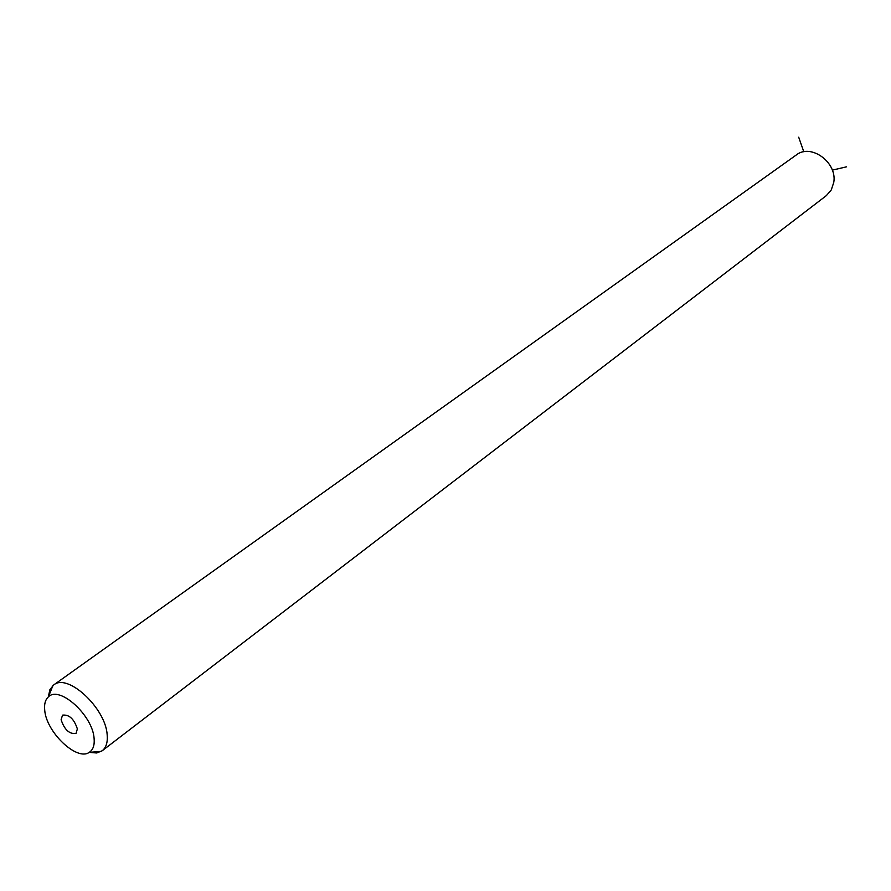 <?xml version="1.0" encoding="UTF-8"?>
<svg xmlns="http://www.w3.org/2000/svg" width="891" height="891" viewBox="0 0 891 891"><rect width="100%" height="100%" fill="white"/><g stroke="black" fill="none" stroke-linecap="round" stroke-linejoin="round"><path stroke-width="1.34" d="M796.242 155.001L796.409 154.889C811.055 143.173 837.495 162.574 833.742 182.499L831.258 189.95L826.347 195.619L102.287 750.69M48.281 696.962L49.952 689.511L53.738 684.934C67.66 672.85 105.751 708.167 107.176 734.863C107.811 742.348 106.14 747.66 102.153 750.79L96.696 752.984L89.2 752.372M94.101 738.439C94.702 745.221 93.087 749.854 89.245 752.36C76.96 761.326 46.488 732.424 44.739 710.428C44.06 704.191 45.285 699.669 48.426 696.84C59.441 685.257 92.764 715.384 94.101 738.439M61.111 719.716L62.526 715.15C69.153 714.359 74.098 718.959 77.372 728.938L75.98 733.449C69.364 734.273 64.408 729.696 61.111 719.716M832.305 170.136L846.45 166.851M803.805 151.804L798.692 137.192M53.738 684.934L796.409 154.889M89.245 752.36L101.273 751.391M48.426 696.84L52.903 685.591"/></g></svg>
